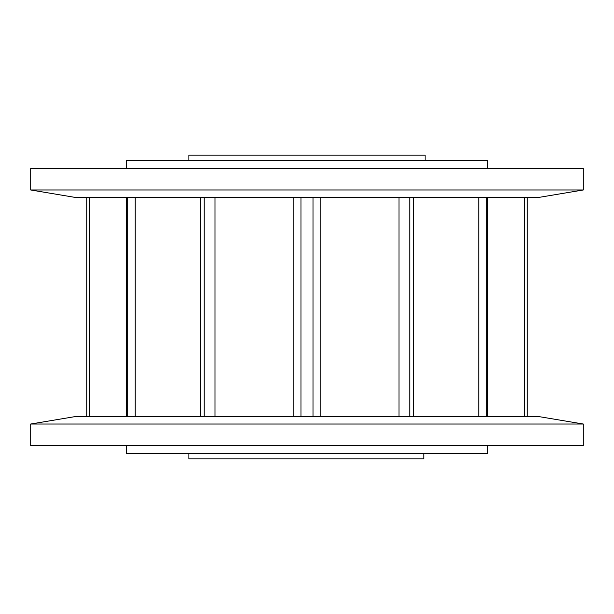 <?xml version="1.0" encoding="UTF-8"?>
<svg xmlns="http://www.w3.org/2000/svg" width="614" height="614" viewBox="0 0 614 614"><rect width="100%" height="100%" fill="white"/><g stroke="black" fill="none" stroke-linecap="round" stroke-linejoin="round"><path stroke-width="0.92" d="M76.758 197.677L537.242 197.677L583.3 189.972L30.7 189.972L76.758 197.677M30.7 189.972L30.7 168.42L583.3 168.42L583.3 189.972M126.346 445.58L126.346 453.516L487.654 453.516L487.654 445.58M487.654 168.42L487.654 160.484L126.346 160.484L126.346 168.42M425.095 160.484L425.095 155.165L188.905 155.165L188.905 160.484M89.437 197.677L89.437 416.323M86.758 416.323L86.758 197.677M127.697 416.323L127.697 197.677M135.21 197.677L135.21 416.323M204.155 416.323L204.155 197.677M215.007 197.677L215.007 416.323M300.975 416.323L300.975 197.677M313.025 197.677L313.025 416.323M398.993 416.323L398.993 197.677M409.845 197.677L409.845 416.323M486.303 197.677L486.303 416.323M478.79 416.323L478.79 197.677M524.563 416.323L524.563 197.677M527.242 197.677L527.242 416.323M423.883 458.835L423.883 453.516L423.883 458.835L188.905 458.835L188.905 453.516M30.7 424.028L76.758 416.323L537.242 416.323L583.3 424.028L30.7 424.028L30.7 445.58L583.3 445.58L583.3 424.028M527.265 197.677L527.265 416.323M413.798 197.677L413.798 416.323M487.501 197.677L487.501 416.323M320.769 197.677L320.769 416.323M293.231 197.677L293.231 416.323M86.735 197.677L86.735 416.323M200.202 197.677L200.202 416.323M126.499 197.677L126.499 416.323"/></g></svg>
